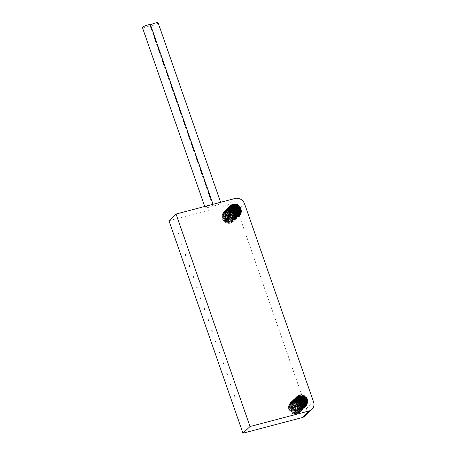 <?xml version="1.0" encoding="UTF-8"?>
<svg xmlns="http://www.w3.org/2000/svg" width="456" height="456" viewBox="0 0 456 456"><rect width="100%" height="100%" fill="white"/><g stroke="black" fill="none" stroke-linecap="round" stroke-linejoin="round"><path stroke-width="0.34" stroke-dasharray="2.28 1.71" d="M212.866 205.399A4.269 0.792 -19.2 0 1 208.46 207.355A4.269 0.792 -19.2 0 1 205.154 207.691A4.269 0.792 -19.2 0 1 208.922 205.536A4.269 0.792 -19.2 0 1 213.214 204.886A4.269 0.792 -19.2 0 1 213.117 205.166A4.269 0.792 -19.2 0 1 217.518 203.211A4.269 0.792 -19.2 0 1 220.829 202.88A4.269 0.792 -19.2 0 1 217.056 205.035A4.269 0.792 -19.2 0 1 212.764 205.684A4.269 0.792 -19.2 0 1 212.866 205.399L150.155 25.325A4.269 0.792 -19.2 0 1 145.749 27.28A4.269 0.792 -19.2 0 1 142.443 27.616M235.119 198.468L228.034 205.137L168.959 220.71M230.462 206.847L229.186 208.751L228.895 210.529L229.225 212.365L230.155 214.063L231.574 215.414L233.324 216.269L235.216 216.526L237.04 216.155L238.739 215.044L236.362 216.309L234.481 216.406L232.623 215.882L230.992 214.799L229.773 213.277L228.98 210.301M238.693 214.998L236.812 216.509L235.017 216.988L233.124 216.834L231.334 216.07L229.852 214.787L228.832 213.14L228.399 211.31L228.587 209.509L229.379 207.947L230.514 206.904M238.34 215.215L237.154 216.503L235.518 217.335L233.66 217.558L231.785 217.153L230.098 216.172L228.781 214.719L227.989 212.975L227.806 211.128L228.245 209.401L230.28 207.252M237.958 215.409L235.94 217.466L234.196 218.059L232.303 218.031L230.474 217.387L228.918 216.195L227.8 214.605L227.242 212.792L227.31 210.968L227.989 209.344L230.069 207.628M237.553 215.574L236.236 217.398L234.675 218.338L232.845 218.686L230.953 218.401L229.214 217.523L227.812 216.155L226.906 214.451L226.598 212.61L226.917 210.843L228.08 209.093L229.892 208.039M237.12 215.705L235.763 217.848L233.364 219.114L231.483 219.211L229.63 218.675L228 217.586L226.786 216.058L226.113 214.274L226.056 212.439L227.481 209.652L229.75 208.483M236.653 215.808L235.171 218.407L233.814 219.319L232.024 219.786L230.126 219.627L228.342 218.857L226.86 217.575L225.851 215.922L225.424 214.092L225.617 212.291L226.888 210.21L229.647 208.968M236.145 215.87L234.572 218.971L232.526 220.145L230.668 220.362L228.787 219.952L227.105 218.96L225.794 217.506L225.007 215.756L224.831 213.91L225.275 212.182L226.29 210.775L227.761 209.845L229.585 209.498M235.598 215.882L235.279 217.546L234.361 219.131L232.948 220.282L231.198 220.869L229.305 220.829L227.481 220.174L225.925 218.983L224.814 217.387L224.266 215.574L224.341 213.75L225.025 212.131L226.239 210.894L227.84 210.193L229.585 210.091M234.994 215.836L234.378 218.789L233.25 220.214L231.676 221.149L229.847 221.491L227.954 221.2L226.216 220.316L224.825 218.937L223.924 217.233L223.622 215.392L223.953 213.625L224.859 212.137L226.25 211.105L227.96 210.638L229.659 210.769M234.31 215.711L234.202 218.321L233.392 219.969L232.064 221.217L230.365 221.924L228.484 222.009L226.632 221.468L225.007 220.373L223.799 218.84L223.132 217.056L223.087 215.221L223.657 213.545L224.774 212.222L226.319 211.402L228.103 211.191L229.864 211.578M229.898 211.692A5.82 5.278 46.7 0 0 229.054 211.43L227.225 211.288L225.52 211.772L224.141 212.821L223.246 214.32L222.944 216.093L223.263 217.934L224.175 219.632L225.583 220.995L227.333 221.861L229.22 222.129L231.049 221.77L232.606 220.818L233.723 219.382L234.276 217.609L234.202 215.682M229.681 210.877L227.105 210.849L225.515 211.567L224.312 212.821L223.645 214.451L223.588 216.275L224.158 218.082L225.287 219.667L226.854 220.846L228.684 221.485L230.571 221.502L232.315 220.898L233.711 219.729L234.612 218.133L234.897 215.825M229.59 210.187L227.025 210.507L225.566 211.453L224.569 212.878L224.141 214.611L224.341 216.457L225.144 218.196L226.467 219.638L228.16 220.613L230.041 221.006L231.899 220.772L233.523 219.929L234.737 218.572L235.513 215.882M229.585 209.583L226.991 210.262L225.697 211.419L224.922 212.986L224.74 214.793L225.19 216.617L226.216 218.264L227.709 219.535L229.505 220.288L231.397 220.425L234.487 219.051L235.672 217.352L236.071 215.876M229.636 209.042L226.803 210.296L225.367 213.134L225.441 214.975L226.136 216.754L227.362 218.27L228.997 219.347L230.861 219.86L232.737 219.746L235.079 218.492L236.578 215.819M229.733 208.552L227.396 209.731L226.216 211.533L225.919 213.311L226.244 215.146L227.162 216.845L228.576 218.202L230.326 219.062L232.218 219.33L234.042 218.96L235.598 218.002L237.052 215.722M229.87 208.101L227.994 209.173L226.615 211.664L226.569 213.493L227.145 215.3L228.279 216.879L229.847 218.053L231.676 218.686L233.569 218.698L236.271 217.369L237.49 215.597M230.046 207.685L228.53 208.666L227.538 210.096L227.116 211.829L227.322 213.676L228.131 215.414L229.459 216.851L231.158 217.82L233.039 218.207L234.891 217.962L236.516 217.113L237.901 215.437M230.246 207.303L228.661 208.631L227.892 210.205L227.721 212.011L228.177 213.835L229.208 215.477L230.702 216.742L232.497 217.489L234.395 217.62L236.179 217.13L238.283 215.243M230.474 206.956L228.878 208.666L228.342 210.353L228.422 212.194L229.117 213.972L230.354 215.483L231.996 216.554L233.854 217.056L235.735 216.936L237.416 216.201L238.642 215.032M231.055 206.289L229.59 208.882L229.55 210.712L230.126 212.519L231.266 214.098L232.839 215.266L234.675 215.887L236.567 215.893L239.337 214.485M313.557 401.924L306.478 408.593L237.496 210.507L244.576 203.838M296.372 402.574A5.82 5.278 46.7 0 0 295.528 402.312L293.692 402.169L291.994 402.654L290.614 403.702L289.72 405.202L289.412 406.974L289.737 408.815L290.649 410.514L292.057 411.876L293.801 412.743L295.693 413.016L297.523 412.657L299.079 411.705L300.196 410.263L300.749 408.49L300.675 406.564M296.149 401.759L293.578 401.73L291.982 402.454L290.785 403.702L290.119 405.333L290.062 407.157L290.632 408.964L291.76 410.548L293.322 411.728L295.152 412.366L297.044 412.384L298.788 411.779L300.185 410.611L301.085 409.021L301.37 406.706M296.064 401.069L293.499 401.388L292.039 402.34L291.042 403.76L290.614 405.492L290.814 407.339L291.618 409.083L292.94 410.525L294.633 411.494L296.514 411.888L298.366 411.654L299.997 410.81L301.211 409.454L301.986 406.763M296.052 400.465L293.459 401.143L292.171 402.3L291.39 403.868L291.213 405.675L291.663 407.504L292.689 409.146L294.183 410.417L295.972 411.169L297.871 411.312L299.655 410.822L301.137 409.762L302.539 406.758M296.109 399.923L293.271 401.177L291.84 404.016L291.914 405.857L292.604 407.635L293.835 409.152L295.471 410.229L297.329 410.742L299.21 410.628L301.553 409.374L303.052 406.701M296.206 399.433L293.869 400.619L292.689 402.42L292.387 404.193L292.718 406.034L293.635 407.727L295.049 409.083L296.799 409.944L298.691 410.212L300.515 409.847L302.072 408.889L303.525 406.609M296.343 398.983L294.462 400.054L293.088 402.551L293.043 404.375L293.613 406.182L294.747 407.767L296.32 408.941L298.15 409.568L300.042 409.579L302.744 408.251L303.964 406.478M296.514 398.567L295.003 399.547L294.012 400.978L293.59 402.711L293.795 404.557L294.604 406.296L295.933 407.732L297.631 408.701L299.512 409.089L301.365 408.844L302.983 407.995L304.374 406.319M296.719 398.185L295.135 399.513L294.365 401.086L294.194 402.893L294.644 404.717L295.676 406.359L297.175 407.63L298.971 408.371L300.869 408.508L302.653 408.012L304.756 406.131M296.947 397.837L295.351 399.547L294.815 401.234L294.895 403.075L295.591 404.854L296.827 406.364L298.469 407.436L300.327 407.943L302.203 407.818L303.884 407.083L305.115 405.914M296.93 397.729L295.659 399.633L295.368 401.411L295.699 403.252L296.628 404.945L298.042 406.296L299.797 407.151L301.69 407.407L303.514 407.037L305.212 405.931L302.83 407.191L300.954 407.293L299.096 406.769L297.466 405.68L296.246 404.158L295.454 401.183M297.529 397.17L296.064 399.769L296.018 401.593L296.599 403.4L297.739 404.979L299.313 406.148L301.148 406.769L303.035 406.775L305.805 405.367M305.167 405.88L303.28 407.39L301.49 407.869L299.598 407.715L297.808 406.952L296.32 405.675L295.306 404.022L294.872 402.192L295.06 400.391L295.853 398.829L296.981 397.786M304.813 406.096L303.622 407.385L301.992 408.217L300.133 408.445L298.258 408.034L296.565 407.054L295.254 405.601L294.462 403.856L294.274 402.01L294.713 400.282L296.748 398.134M304.431 406.29L302.413 408.348L300.664 408.947L298.777 408.912L296.947 408.268L295.391 407.077L294.274 405.487L293.715 403.674L293.784 401.85L294.462 400.225L296.542 398.51M304.027 406.456L302.71 408.28L301.148 409.22L299.318 409.568L297.426 409.283L295.682 408.405L294.285 407.037L293.379 405.333L293.071 403.492L293.39 401.725L294.553 399.975L296.366 398.92M303.588 406.592L302.237 408.73L299.837 409.995L297.956 410.092L296.098 409.562L294.473 408.468L293.259 406.94L292.587 405.156L292.53 403.321L293.955 400.533L296.223 399.365M303.12 406.689L301.644 409.288L300.287 410.206L298.498 410.674L296.599 410.508L294.815 409.744L293.333 408.456L292.325 406.803L291.891 404.974L292.091 403.172L293.362 401.092L296.121 399.849M302.619 406.752L301.045 409.853L298.999 411.027L297.135 411.244L295.26 410.833L293.573 409.841L292.267 408.388L291.481 406.638L291.304 404.791L291.749 403.07L292.763 401.656L294.228 400.727L296.058 400.379M302.072 406.763L301.752 408.428L300.829 410.012L299.421 411.164L297.671 411.751L295.779 411.711L293.955 411.055L292.399 409.864L291.287 408.268L290.74 406.456L290.814 404.632L291.498 403.013L292.712 401.776L294.314 401.075L296.058 400.972M301.467 406.718L300.852 409.67L299.717 411.095L298.15 412.03L296.32 412.372L294.428 412.082L292.689 411.198L291.293 409.819L290.398 408.114L290.096 406.273L290.421 404.506L291.333 403.018L292.723 401.987L294.433 401.519L296.132 401.65M300.783 406.592L300.669 409.203L299.866 410.856L298.537 412.099L296.839 412.805L294.958 412.891L293.105 412.355L291.481 411.255L290.272 409.727L289.606 407.938L289.56 406.102L290.13 404.426L291.247 403.104L292.792 402.283L294.57 402.072L296.332 402.46M306.478 408.593A7.763 7.039 -133.3 0 1 304.847 416.077M228.034 205.137A7.763 7.039 -133.3 0 1 237.496 210.507M229.054 211.43C224.683 210.735 222.294 212.576 221.895 216.948A6.794 6.162 46.7 0 0 230.035 223.269L231.83 222.437L233.255 220.978L234.025 219.119L233.626 215.494M295.528 402.312C291.156 401.616 288.768 403.457 288.369 407.829A6.794 6.162 46.7 0 0 296.508 414.151L298.304 413.324L299.723 411.859L300.498 410.001L300.099 406.376M230.035 223.269L233.033 221.753L234.424 219.741L234.903 217.626L234.749 215.802M229.602 210.324L226.016 210.393L224.238 211.39L222.955 212.969L222.328 214.947L222.425 217.096L223.235 219.171L224.671 220.938L226.581 222.186L228.747 222.779L230.93 222.642L233.626 221.194L235.296 218.373L235.484 216.184L234.948 214.001L233.751 212.057L232.03 210.569L229.984 209.709L227.84 209.56L225.857 210.148L224.255 211.39L223.223 213.151L222.876 215.226L223.258 217.375L224.329 219.359L225.976 220.943L228.011 221.947L230.217 222.254L232.338 221.827L234.219 220.636L235.427 219.028L236.054 216.965L235.957 214.747L235.148 212.627L233.717 210.843L231.842 209.589L229.727 209.002L227.624 209.15L225.766 210.005L224.363 211.476L223.594 213.385L223.531 215.523L224.198 217.632L225.515 219.484L227.344 220.858L229.471 221.593L231.671 221.61L233.694 220.903L235.313 219.541L236.356 217.683L236.698 215.58M230.103 208.42L227.441 208.848L225.8 209.902L224.574 211.63L224.078 213.659L224.306 215.813L225.241 217.848L226.78 219.535L228.758 220.67L230.941 221.131L233.101 220.858L234.988 219.877L236.396 218.299L237.171 216.292L237.228 214.092L236.561 211.932L235.25 210.056L233.455 208.677L231.369 207.947L229.243 207.936L227.31 208.648L225.8 210.005L224.888 211.84L224.677 213.95L225.19 216.087L226.381 218.008L228.12 219.496L230.2 220.379L232.406 220.55L234.487 219.986L236.008 218.954L237.382 216.982L237.878 214.873L237.644 212.656L236.71 210.586L235.182 208.882L233.244 207.742L231.112 207.292L229.037 207.577L227.248 208.557L225.959 210.119L225.31 212.091L225.389 214.24L226.182 216.321L227.607 218.099L229.505 219.364L231.671 219.974L233.854 219.855L236.601 218.395L238.26 215.62L238.465 213.436L237.946 211.248L236.761 209.298L235.051 207.799L233.01 206.921L230.867 206.756L228.878 207.32L227.265 208.552L226.216 210.301L225.851 212.376L226.216 214.525L227.27 216.514L228.906 218.11L230.941 219.131L233.141 219.456L235.262 219.045L237.08 217.939L238.38 216.269L239.024 214.212L238.944 212L238.146 209.874L236.732 208.078L234.868 206.807L232.754 206.203L230.645 206.334L228.781 207.178L227.367 208.631L226.581 210.535L226.501 212.667L227.151 214.782L228.456 216.64L230.269 218.031L232.395 218.783L234.595 218.817L237.793 217.273L239.314 214.93L239.674 212.781L239.303 210.575L238.249 208.552L236.635 206.944L234.64 205.924L232.503 205.61L230.462 206.026L228.775 207.104L227.572 208.78L227.054 210.803L227.27 212.958L228.188 215.004L229.716 216.697L231.682 217.848L233.865 218.327L236.026 218.071L237.924 217.102L239.349 215.54L240.135 213.545L240.209 211.339L239.56 209.179L238.266 207.298L236.476 205.901L234.395 205.154L232.264 205.126L230.326 205.821L228.809 207.161L227.875 208.99L227.647 211.094L228.148 213.231L229.322 215.164L231.049 216.663L233.124 217.563L235.33 217.751L237.416 217.21L239.149 215.99L240.335 214.229L240.848 212.125L240.631 209.908L239.713 207.828L238.203 206.118L236.271 204.961L234.139 204.493L232.058 204.755L229.966 205.981L228.958 207.275L228.296 209.241L228.353 211.39L229.134 213.476L230.542 215.26L232.435 216.537L234.595 217.164L236.778 217.062L238.75 216.241L240.289 214.787L241.218 212.866L241.446 210.689L240.945 208.495L239.776 206.534L238.072 205.023L236.037 204.128L233.894 203.946L231.899 204.499L230.559 205.422L229.208 207.457L228.826 209.521L229.174 211.675L230.217 213.67L233.124 216.024M229.784 206.437L231.312 204.79L233.176 203.94L235.285 203.809L237.394 204.408L239.269 205.673L240.682 207.463L241.48 209.589L241.572 211.801L240.928 213.858L239.634 215.534L237.821 216.64L235.701 217.056L233.5 216.737L231.466 215.722L229.824 214.132L228.764 212.143L228.393 209.994L228.752 207.919L230.132 205.827L231.409 204.932L233.398 204.362L235.535 204.522L237.582 205.394L239.297 206.887L240.483 208.837L241.007 211.025L240.808 213.208L239.143 215.996L236.413 217.455L234.23 217.58L232.064 216.976L230.166 215.716L228.735 213.944L227.937 211.863L227.852 209.709L228.496 207.736L229.533 206.386L231.568 205.183L234.709 205.029M240.363 211.117L239.93 214.576L238.551 216.56L237.046 217.586L234.965 218.15L232.765 217.985L230.673 217.107L228.935 215.625L227.743 213.704L227.219 211.567L227.43 209.458L228.94 206.95L231.768 205.542L233.899 205.548L235.986 206.277L237.787 207.651L239.098 209.521L239.77 211.681L239.719 213.881L238.95 215.887L237.547 217.472L235.661 218.452L233.5 218.732L231.317 218.281L229.339 217.147L227.795 215.466L226.854 213.431L226.621 211.276L227.111 209.247L228.342 207.508L229.972 206.454L232.007 206.015L234.145 206.311L236.145 207.309L237.775 208.905L238.853 210.911L239.24 213.117L238.904 215.272L237.867 217.136L236.254 218.498L234.23 219.216L232.036 219.199L229.898 218.47L228.074 217.102L226.752 215.255L226.079 213.14L226.136 211.003L226.9 209.093L228.296 207.617L230.149 206.756L232.258 206.602L234.373 207.184L236.254 208.438L237.684 210.222L238.494 212.336L238.602 214.554L237.975 216.617L236.767 218.242L234.891 219.427L232.777 219.86L230.571 219.558L228.536 218.555L226.883 216.976L225.805 214.998L225.418 212.844L225.76 210.769L226.792 209.008L228.388 207.759L230.371 207.166L232.509 207.309L234.561 208.17L236.288 209.646L237.49 211.59L238.032 213.773L237.844 215.962L236.949 217.9L235.438 219.382L233.489 220.242L231.306 220.385L229.14 219.798L227.23 218.555L225.788 216.788L224.973 214.713L224.871 212.564L225.498 210.581L226.558 209.19L228.541 207.999L230.616 207.697L232.748 208.124L234.697 209.247L236.236 210.934L237.194 212.998L237.451 215.215L236.977 217.33L235.82 219.114L234.116 220.368L232.041 220.949L229.841 220.801L227.743 219.94L225.999 218.47L224.785 216.554L224.249 214.417L224.437 212.308L225.332 210.461L226.826 209.087L228.747 208.352L231.141 208.392M236.795 214.474L236.755 216.634L236.003 218.646L234.606 220.242L232.731 221.24L230.582 221.536L228.388 221.103L226.404 219.986L224.848 218.316L223.896 216.286L223.639 214.126L224.118 212.091L225.264 210.41L226.951 209.275L228.98 208.82L231.118 209.099L233.124 210.079L234.772 211.664L235.855 213.665L236.265 215.87L235.946 218.025L234.925 219.9L233.318 221.274L231.306 222.009L229.111 222.015L226.974 221.297L225.133 219.94L223.799 218.105L223.109 215.996L223.149 213.858L223.902 211.937L225.281 210.45L227.128 209.572L229.231 209.401L231.346 209.965L233.238 211.202L234.68 212.975L235.507 215.084L235.632 217.301L235.022 219.376L233.791 221.04L231.967 222.209L229.852 222.659L227.647 222.374L225.6 221.388L223.942 219.82L222.847 217.848L222.442 215.699L222.767 213.619L223.782 211.846L225.372 210.581L227.344 209.977L229.585 210.125M234.954 215.83L234.88 218.709L234.002 220.664L232.503 222.157L230.559 223.035L228.382 223.195L226.21 222.625L224.295 221.394L222.836 219.638L221.895 216.948M296.508 414.151L299.501 412.64L300.897 410.622L301.376 408.508L301.222 406.684M296.069 401.206L292.484 401.274L290.706 402.272L289.429 403.851L288.802 405.829L288.893 407.977L289.708 410.052L291.145 411.819L293.054 413.073L295.22 413.66L297.397 413.524L300.099 412.076L301.769 409.254L301.957 407.065L301.422 404.882L300.225 402.939L298.503 401.457L296.451 400.59L294.314 400.448L292.33 401.029L290.728 402.272L289.691 404.033L289.343 406.108L289.731 408.262L290.803 410.24L292.45 411.825L294.485 412.828L296.685 413.136L298.805 412.708L300.692 411.517L301.9 409.91L302.527 407.846L302.425 405.629L301.615 403.514L300.19 401.725L298.315 400.471L296.2 399.883L294.091 400.032L292.233 400.887L290.837 402.357L290.067 404.267L290.005 406.404L290.671 408.519L291.988 410.366L293.812 411.739L295.944 412.475L298.144 412.492L300.168 411.785L301.786 410.423L302.824 408.565L303.172 406.461M296.577 399.308L293.909 399.73L292.273 400.784L291.048 402.511L290.546 404.54L290.78 406.695L291.715 408.73L293.254 410.417L295.226 411.551L297.415 412.013L299.575 411.739L301.462 410.759L302.869 409.18L303.645 407.179L303.702 404.974L303.035 402.813L301.724 400.944L299.923 399.559L297.842 398.829L295.71 398.818L293.784 399.53L292.273 400.887L291.361 402.722L291.145 404.831L291.663 406.969L292.855 408.889L294.587 410.377L296.674 411.261L298.88 411.432L300.96 410.873L302.476 409.836L303.856 407.869L304.351 405.754L304.112 403.543L303.183 401.468L301.655 399.764L299.717 398.629L297.586 398.173L295.511 398.458L293.721 399.439L292.427 401.006L291.783 402.973L291.863 405.122L292.655 407.208L294.08 408.981L295.978 410.246L298.144 410.856L300.327 410.736L302.288 409.898L303.816 408.433L304.728 406.501L304.939 404.318L304.42 402.129L303.234 400.18L301.524 398.681L299.478 397.803L297.34 397.638L295.351 398.208L293.738 399.433L292.684 401.183L292.319 403.258L292.689 405.407L293.744 407.396L295.38 408.992L297.409 410.012L299.609 410.337L301.735 409.927L303.548 408.827L304.853 407.151L305.497 405.093L305.412 402.882L304.619 400.756L303.206 398.96L301.336 397.689L299.227 397.09L297.118 397.216L295.249 398.059L293.841 399.513L293.048 401.417L292.974 403.549L293.624 405.669L294.924 407.527L296.742 408.912L298.868 409.665L301.068 409.699L304.266 408.154L305.782 405.811L306.147 403.663L305.776 401.457L304.722 399.433L303.109 397.826L301.114 396.805L298.976 396.492L296.936 396.908L295.249 397.985L294.04 399.667L293.527 401.685L293.738 403.839L294.661 405.886L296.189 407.578L298.156 408.73L300.339 409.209L302.499 408.952L304.397 407.989L305.816 406.421L306.609 404.426L306.683 402.226L306.033 400.06L304.739 398.179L302.949 396.783L300.869 396.036L298.737 396.007L296.799 396.703L295.277 398.042L294.348 399.872L294.12 401.975L294.622 404.119L295.796 406.045L297.517 407.55L299.598 408.445L301.804 408.633L303.89 408.091L305.623 406.872L306.808 405.11L307.321 403.007L307.105 400.79L306.187 398.709L304.676 396.999L302.744 395.842L300.612 395.375L298.532 395.637L296.44 396.862L295.431 398.156L294.764 400.123L294.827 402.272L295.602 404.358L297.016 406.142L298.908 407.419L301.063 408.046L303.251 407.943L305.224 407.122L306.757 405.669L307.692 403.748L307.92 401.571L307.418 399.376L306.244 397.415L304.545 395.905L302.505 395.01L300.367 394.833L298.366 395.38L297.033 396.304L295.676 398.339L295.3 400.402L295.648 402.557L296.691 404.552L299.598 406.906M296.257 397.318L297.785 395.671L299.649 394.822L301.758 394.691L303.867 395.289L305.742 396.555L307.156 398.35L307.954 400.471L308.039 402.682L307.401 404.74L306.215 406.319L304.294 407.527L302.168 407.938L299.968 407.618L297.939 406.604L296.297 405.013L295.237 403.03L294.867 400.875L295.226 398.806L296.599 396.709L297.882 395.814L299.871 395.244L302.009 395.403L304.055 396.275L305.771 397.769L306.956 399.718L307.481 401.907L307.276 404.09L305.617 406.877L302.887 408.337L300.703 408.462L298.537 407.858L296.634 406.598L295.209 404.825L294.405 402.745L294.325 400.596L294.964 398.618L296.007 397.267L298.036 396.064L301.182 395.911M306.837 402.004L306.403 405.458L305.024 407.442L303.519 408.468L301.439 409.032L299.233 408.867L297.147 407.989L295.408 406.507L294.211 404.586L293.692 402.448L293.898 400.339L295.414 397.832L298.241 396.424L300.373 396.429L302.453 397.159L304.26 398.533L305.571 400.402L306.244 402.562L306.193 404.768L305.423 406.769L304.015 408.354L302.134 409.34L299.974 409.619L297.785 409.163L295.813 408.029L294.268 406.347L293.328 404.312L293.094 402.158L293.584 400.129L294.815 398.39L296.44 397.336L298.48 396.897L300.618 397.193L302.619 398.191L304.249 399.787L305.32 401.799L305.714 404.005L305.377 406.153L304.34 408.017L302.721 409.38L300.703 410.098L298.503 410.087L296.372 409.351L294.542 407.983L293.219 406.136L292.552 404.022L292.604 401.89L293.373 399.975L294.77 398.498L296.622 397.638L298.731 397.489L300.846 398.071L302.721 399.319L304.152 401.103L304.967 403.218L305.07 405.435L304.448 407.499L303.24 409.123L301.365 410.309L299.25 410.742L297.044 410.44L295.003 409.437L293.356 407.858L292.279 405.88L291.891 403.731L292.233 401.65L293.265 399.889L294.861 398.641L296.845 398.054L298.982 398.191L301.034 399.051L302.761 400.533L303.964 402.471L304.5 404.654L304.317 406.843L303.422 408.781L301.912 410.269L299.957 411.124L297.779 411.266L295.613 410.679L293.698 409.437L292.256 407.67L291.441 405.595L291.344 403.446L291.965 401.468L293.031 400.072L295.015 398.886L297.09 398.578L299.221 399.011L301.171 400.129L302.71 401.816L303.662 403.879L303.918 406.096L303.445 408.211L302.294 409.995L300.589 411.249L298.515 411.831L296.309 411.682L294.217 410.822L292.467 409.351L291.259 407.436L290.723 405.304L290.911 403.189L291.806 401.343L293.299 399.969L295.22 399.234L297.614 399.274M303.263 405.361L303.223 407.516L302.47 409.528L301.08 411.124L299.204 412.127L297.05 412.423L294.861 411.985L292.877 410.867L291.321 409.197L290.364 407.168L290.113 405.013L290.592 402.973L291.737 401.291L293.425 400.157L295.454 399.701L297.591 399.98L299.598 400.961L301.239 402.545L302.328 404.546L302.738 406.752L302.413 408.907L301.399 410.782L299.791 412.161L297.779 412.891L295.579 412.897L293.447 412.178L291.606 410.822L290.272 408.986L289.583 406.877L289.623 404.74L290.375 402.819L291.755 401.331L293.601 400.453L295.705 400.282L297.819 400.847L299.706 402.084L301.148 403.856L301.98 405.971L302.1 408.183L301.496 410.257L300.259 411.922L298.441 413.09L296.326 413.541L294.12 413.256L292.074 412.27L290.415 410.702L289.321 408.73L288.916 406.581L289.241 404.5L290.255 402.728L291.84 401.462L293.818 400.858L296.058 401.006M301.422 406.712L301.353 409.596L300.475 411.546L298.976 413.039L297.033 413.917L294.855 414.077L292.684 413.507L290.768 412.275L289.309 410.52L288.369 407.829M150.508 24.806A4.269 0.792 -19.2 0 1 150.406 25.091L213.117 205.166M158.118 22.8A4.269 0.792 -19.2 0 1 154.345 24.955A4.269 0.792 -19.2 0 1 150.052 25.61A4.269 0.792 -19.2 0 1 150.155 25.325M178.085 233.147L178.319 234.025M181.847 243.949L182.081 244.832M185.609 254.756L185.843 255.634M189.371 265.557L189.605 266.441M193.133 276.364L193.367 277.248M196.895 287.166L197.129 288.049M200.657 297.973L200.891 298.857M204.425 308.775L204.653 309.658M208.187 319.582L208.415 320.465M211.949 330.389L212.182 331.267M215.711 341.191L215.945 342.074M219.473 351.998L219.706 352.876M223.235 362.799L223.468 363.683M226.997 373.606L227.23 374.49M230.759 384.408L230.992 385.291M234.521 395.215L234.754 396.099M204.727 206.477L205.154 207.691M213.009 204.294L213.214 204.886M150.052 25.61L212.764 205.684M220.624 202.287L220.829 202.88"/><path stroke-width="0.68" d="M235.119 198.468L176.039 214.041L168.959 220.71L242.957 433.2L302.032 417.628L309.117 410.959A7.763 7.039 46.7 0 0 311.927 409.408A7.763 7.039 46.7 0 0 313.557 401.924L244.576 203.838A7.763 7.039 46.7 0 0 235.119 198.468M234.709 395.529L234.424 395.181L234.686 396.178L234.709 395.529M230.947 384.727L230.656 384.38L230.918 385.371L230.947 384.727M227.185 373.92L226.894 373.572L227.156 374.564L227.185 373.92M223.423 363.118L223.132 362.765L223.394 363.763L223.423 363.118M219.661 352.311L219.37 351.964L219.632 352.955L219.661 352.311M215.899 341.504L215.608 341.156L215.87 342.154L215.899 341.504M212.137 330.703L211.846 330.355L212.108 331.347L212.137 330.703M208.369 319.895L208.084 319.548L208.346 320.545L208.369 319.895M204.607 309.094L204.322 308.746L204.584 309.738L204.607 309.094M200.845 298.287L200.56 297.939L200.822 298.937L200.845 298.287M197.083 287.485L196.792 287.132L197.055 288.129L197.083 287.485M193.321 276.678L193.03 276.33L193.293 277.322L193.321 276.678M189.559 265.876L189.268 265.523L189.531 266.521L189.559 265.876M185.797 255.069L185.506 254.722L185.769 255.713L185.797 255.069M182.035 244.262L181.744 243.914L182.007 244.912L182.035 244.262M178.273 233.461L177.982 233.113L178.245 234.105L178.273 233.461M176.039 214.041L250.036 426.531L242.957 433.2M250.036 426.531L309.117 410.959M240.91 211.379A5.82 5.278 46.7 0 0 239.223 206.545C235.849 203.422 232.702 203.387 229.784 206.437A6.794 6.162 46.7 0 0 233.124 216.024C237.485 217.159 240.084 215.608 240.91 211.379L240.352 213.146L239.229 214.582L237.667 215.528L235.843 215.882L233.951 215.608L232.207 214.736L230.799 213.368L229.892 211.669L229.579 209.828L229.887 208.056L230.787 206.562L232.167 205.513L233.871 205.04L235.701 205.189L237.451 205.947L238.91 207.241L239.919 208.922L240.352 210.803L240.164 212.678L239.098 214.673M228.98 210.301L229.59 207.97L230.696 206.642L232.229 205.81L234.013 205.582L235.832 205.981L237.485 206.973L238.784 208.443L239.571 210.227L239.753 212.131L238.693 214.998M230.514 206.904L232.332 206.203L234.156 206.226L235.934 206.876L237.468 208.073L238.573 209.692L239.126 211.55L239.058 213.442L238.34 215.215M230.28 207.252L232.463 206.699L234.293 206.978L235.997 207.856L237.376 209.241L238.271 210.98L238.579 212.878L237.958 215.409M230.069 207.628L232.606 207.292L234.407 207.822L236.003 208.922L237.205 210.472L237.872 212.296L237.553 215.574M229.892 208.039L232.748 207.993L234.492 208.762L235.946 210.062L236.949 211.744L237.376 213.625L237.12 215.705M229.75 208.483L232.879 208.791L234.526 209.788L235.82 211.259L236.601 213.049L236.653 215.808M229.647 208.968L232.976 209.686L234.504 210.894L235.604 212.513L236.145 215.87M229.585 209.498L231.334 209.788L233.039 210.672L234.412 212.063L235.302 213.807L235.598 215.882M229.585 210.091L231.454 210.632L233.044 211.738L234.241 213.294L234.994 215.836M229.659 210.769L231.534 211.578L232.987 212.878L234.31 215.711M229.864 211.578L231.568 212.604L233.158 214.622A5.82 5.278 46.7 0 0 229.898 211.692M234.202 215.682L233.529 213.881L232.315 212.342L229.681 210.877M234.897 215.825L233.694 212.656L232.303 211.282L229.59 210.187M235.513 215.882L234.897 213.1L233.78 211.493L232.241 210.301L229.585 209.583M236.071 215.876L235.9 213.636L235.102 211.852L233.797 210.393L232.138 209.412L229.636 209.042M236.578 215.819L236.242 212.331L235.228 210.655L233.757 209.372L232.007 208.626L229.733 208.552M237.052 215.722L237.177 212.884L236.493 211.06L235.279 209.526L233.671 208.443L231.865 207.93L229.87 208.101M237.49 215.597L237.895 213.465L237.57 211.567L236.653 209.84L235.262 208.466L233.552 207.6L231.722 207.343L230.046 207.685M237.901 215.437L238.431 212.137L237.861 210.279L236.738 208.671L235.199 207.491L233.415 206.864L230.246 207.303M238.283 215.243L239.075 212.713L238.87 210.814L238.066 209.03L236.755 207.577L235.096 206.602L233.272 206.22L230.474 206.956M238.642 215.032L239.497 213.265L239.662 211.39L239.212 209.509L238.186 207.839L236.715 206.562L234.965 205.816L233.136 205.684L230.782 206.591M238.978 214.793L240.232 211.966L240.152 210.062L239.457 208.238L238.237 206.705L236.63 205.627L234.823 205.126L233.022 205.251L231.209 206.158M239.275 214.542L240.58 212.49L240.871 210.643L240.534 208.745L239.223 206.545M296.332 402.46L298.042 403.486L299.632 405.504A5.82 5.278 46.7 0 0 296.372 402.574M300.675 406.564L300.002 404.763L298.788 403.224L296.149 401.759M301.37 406.706L300.168 403.543L298.777 402.163L296.064 401.069M301.986 406.763L301.37 403.987L300.253 402.374L298.714 401.183L296.052 400.465M302.539 406.758L302.374 404.518L301.576 402.733L300.27 401.274L298.612 400.3L296.109 399.923M303.052 406.701L302.716 403.212L301.701 401.542L300.23 400.254L298.48 399.507L296.206 399.433M303.525 406.609L303.65 403.765L302.966 401.947L301.747 400.408L300.145 399.325L298.338 398.812L296.343 398.983M303.964 406.478L304.369 404.347L304.038 402.448L303.126 400.721L301.735 399.348L300.025 398.487L298.195 398.225L296.514 398.567M304.374 406.319L304.904 403.018L304.334 401.166L303.212 399.553L301.672 398.373L299.888 397.746L296.719 398.185M304.756 406.131L305.548 403.6L305.343 401.696L304.54 399.918L303.229 398.458L301.564 397.489L299.746 397.108L296.947 397.837M305.115 405.914L305.965 404.147L306.136 402.272L305.685 400.391L304.659 398.721L303.189 397.444L301.439 396.697L299.609 396.566L297.249 397.472M305.452 405.675L306.706 402.847L306.62 400.944L305.93 399.125L304.711 397.592L303.103 396.515L301.291 396.007L299.489 396.133L297.682 397.039M305.748 405.424L307.053 403.378L307.344 401.525L307.008 399.627L305.697 397.427C302.317 394.309 299.17 394.269 296.257 397.318A6.794 6.162 46.7 0 0 299.598 406.906C303.958 408.04 306.552 406.49 307.384 402.26A5.82 5.278 46.7 0 0 305.697 397.427M307.384 402.26L306.825 404.027L305.805 405.367L304.141 406.416L302.311 406.769L300.424 406.49L298.68 405.618L297.272 404.25L296.366 402.551L296.047 400.71L296.36 398.937L297.261 397.444L298.64 396.395L300.344 395.922L302.174 396.07L303.924 396.834L305.383 398.122L306.386 399.804L306.825 401.685L306.637 403.56L305.571 405.555M295.454 401.183L296.058 398.857L297.169 397.524L298.703 396.692L300.481 396.463L302.305 396.868L303.958 397.854L305.252 399.325L306.044 401.109L306.227 403.013L305.167 405.88M296.981 397.786L298.805 397.085L300.629 397.113L302.408 397.757L303.935 398.954L305.041 400.573L305.594 402.431L305.531 404.324L304.813 406.096M296.748 398.134L298.937 397.581L300.766 397.86L302.47 398.738L303.844 400.129L304.745 401.867L305.053 403.765L304.431 406.29M296.542 398.51L299.079 398.179L300.88 398.704L302.476 399.804L303.679 401.354L304.346 403.184L304.027 406.456M296.366 398.92L299.221 398.875L300.966 399.644L302.419 400.944L303.422 402.625L303.85 404.512L303.588 406.592M296.223 399.365L299.347 399.678L301 400.67L302.288 402.146L303.069 403.93L303.12 406.689M296.121 399.849L299.45 400.573L300.977 401.776L302.077 403.395L302.619 406.752M296.058 400.379L297.808 400.67L299.512 401.554L300.886 402.944L301.775 404.689L302.072 406.763M296.058 400.972L297.928 401.519L299.518 402.619L300.715 404.176L301.467 406.718M296.132 401.65L298.007 402.46L299.461 403.76L300.783 406.592M311.927 409.408L304.847 416.077A7.763 7.039 -133.3 0 1 302.032 417.628M233.626 215.494L233.158 214.622M300.099 406.376L299.632 405.504M234.749 215.802L233.706 213.34L232.167 211.652L229.602 210.324M236.698 215.58L236.311 213.322L235.245 211.31L233.614 209.714L230.103 208.42M234.709 205.029L237.718 206.477L239.246 208.175L240.363 211.117M231.141 208.392L232.959 209.053L234.772 210.415L236.1 212.274L236.795 214.474M229.585 210.125L231.54 210.94L233.272 212.41L234.954 215.83M301.222 406.684L300.173 404.221L298.64 402.534L296.069 401.206M303.172 406.461L302.784 404.21L301.712 402.192L300.088 400.596L296.577 399.308M301.182 395.911L304.186 397.358L305.714 399.057L306.837 402.004M297.614 399.274L299.432 399.935L301.245 401.297L302.573 403.161L303.263 405.361M296.058 401.006L298.013 401.822L299.746 403.292L301.422 406.712M204.727 206.477L142.443 27.616A4.269 0.792 -19.2 0 1 146.211 25.462A4.269 0.792 -19.2 0 1 150.508 24.806L213.009 204.294M150.565 24.972A4.269 0.792 -19.2 0 1 154.983 23.085A4.269 0.792 -19.2 0 1 158.118 22.8L220.624 202.287M178.319 234.025L178.085 233.147M182.081 244.832L181.847 243.949M185.843 255.634L185.609 254.756M189.605 266.441L189.371 265.557M193.367 277.248L193.133 276.364M197.129 288.049L196.895 287.166M200.891 298.857L200.657 297.973M204.653 309.658L204.425 308.775M208.415 320.465L208.187 319.582M212.182 331.267L211.949 330.389M215.945 342.074L215.711 341.191M219.706 352.876L219.473 351.998M223.468 363.683L223.235 362.799M227.23 374.49L226.997 373.606M230.992 385.291L230.759 384.408M234.754 396.099L234.521 395.215"/></g></svg>
